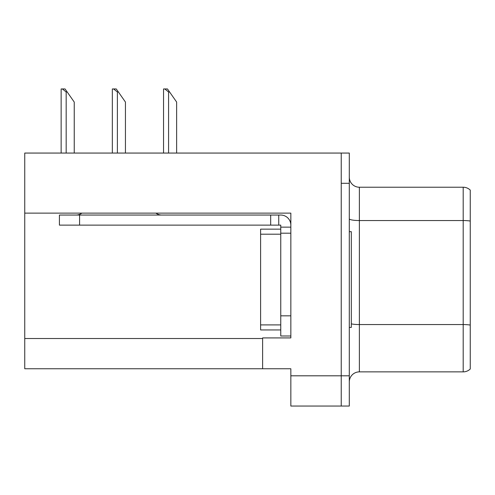 <?xml version="1.0" encoding="UTF-8"?>
<svg xmlns="http://www.w3.org/2000/svg" width="495" height="495" viewBox="0 0 495 495"><rect width="100%" height="100%" fill="white"/><g stroke="black" fill="none" stroke-linecap="round" stroke-linejoin="round"><path stroke-width="0.74" d="M290.843 233.188L290.843 315.835L280.758 315.835L280.758 335.994L290.843 335.994L290.843 315.835L290.843 337.912L262.616 337.912L262.616 368.75L24.75 368.75L24.75 213.128L290.843 213.128L290.843 233.188L280.758 233.188L280.764 229.154L260.605 229.154L260.605 234.197L280.758 234.197M262.616 368.75L290.843 368.75L290.843 406.049L341.234 406.049L341.234 375.81L341.234 406.049L349.297 406.049L349.297 375.81L341.234 375.81L341.234 153.06L24.75 153.06L24.75 213.128M349.297 381.954A10.079 10.079 0 0 1 359.376 371.875L463.196 371.875L463.196 187.228L359.376 187.228A10.079 10.079 0 0 1 349.297 177.148A10.079 10.079 0 0 0 359.376 187.228L359.376 371.875M341.234 153.06L349.297 153.06L349.297 183.299L341.234 183.299L341.234 375.81L290.843 375.81M470.25 190.105A10.079 10.079 0 0 0 463.196 187.228A10.079 10.079 0 0 1 470.25 190.105L470.25 368.998A10.079 10.079 0 0 1 463.196 371.875M349.297 183.299L349.297 375.81M349.297 231.679L351.314 231.679L351.314 327.43L349.297 327.43M280.758 329.948L260.605 329.948L260.605 234.197M81.861 213.128A10.079 10.079 0 0 1 75.952 215.047M155.919 213.128A10.079 10.079 0 0 0 161.828 215.047M290.843 227.143L280.758 227.143L280.758 225.126L59.419 225.126L59.419 215.047L280.758 215.047A10.079 10.079 0 0 1 290.837 225.132M280.758 335.994L290.843 335.994M278.741 225.126L278.741 215.047M280.758 315.835L280.758 227.143M270.678 225.126L270.678 215.047M169.587 91.977L168.578 91.977L164.767 88.951L167.471 88.951L176.641 102.057L176.641 153.06M163.542 153.06L163.542 88.951L164.767 88.951M118.385 91.977L117.377 91.977L113.565 88.951L116.269 88.951L125.439 102.057L125.439 153.06M112.34 153.06L112.34 88.951L113.565 88.951M67.184 91.977L66.175 91.977L62.364 88.951L65.062 88.951L74.238 102.057L74.238 153.06M61.139 153.06L61.139 88.951L62.364 88.951M24.75 338.518L262.616 338.518M470.25 221.042A10.079 1.751 180 0 0 463.196 220.541L359.376 220.541A10.079 1.751 -0 0 1 349.297 218.79M470.25 325.06A10.079 1.751 180 0 0 463.196 324.559L359.376 324.559A10.079 1.751 0 0 1 351.314 323.86M260.605 324.906L280.758 324.906M79.577 225.126L79.577 215.047M168.578 153.06L168.578 91.977M117.377 153.06L117.377 91.977M66.175 153.06L66.175 91.977"/></g></svg>
